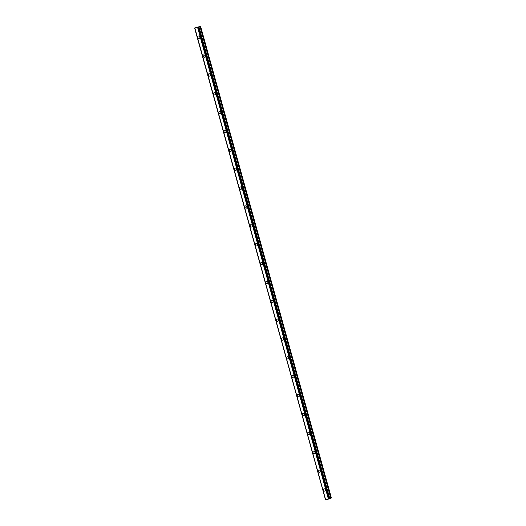 <?xml version="1.0" encoding="UTF-8"?>
<svg xmlns="http://www.w3.org/2000/svg" width="526" height="526" viewBox="0 0 526 526"><rect width="100%" height="100%" fill="white"/><g stroke="black" fill="none" stroke-linecap="round" stroke-linejoin="round"><path stroke-width="0.79" d="M324.91 491.093A1.23 1.032 66.3 0 1 323.924 488.845A1.23 1.032 66.3 0 1 324.91 491.093A1.23 1.032 66.3 0 1 323.924 488.845M319.676 472.23A1.23 1.032 66.3 0 1 318.69 469.981A1.23 1.032 66.3 0 1 319.676 472.23A1.23 1.032 66.3 0 1 318.69 469.981M314.449 453.366A1.23 1.032 66.3 0 1 313.463 451.111A1.23 1.032 66.3 0 1 314.449 453.366A1.23 1.032 66.3 0 1 313.457 451.117M309.216 434.502A1.23 1.032 66.3 0 1 308.229 432.247A1.23 1.032 66.3 0 1 309.216 434.502A1.23 1.032 66.3 0 1 308.229 432.247M303.982 415.632A1.23 1.032 66.3 0 1 302.996 413.383A1.23 1.032 66.3 0 1 303.982 415.632A1.23 1.032 66.3 0 1 302.996 413.383M298.755 396.768A1.23 1.032 66.3 0 1 297.762 394.52A1.23 1.032 66.3 0 1 298.748 396.768A1.23 1.032 66.3 0 1 297.762 394.52M293.521 377.905A1.23 1.032 66.3 0 1 292.535 375.649A1.23 1.032 66.3 0 1 293.521 377.905A1.23 1.032 66.3 0 1 292.535 375.649M288.287 359.034A1.23 1.032 66.3 0 1 287.301 356.786A1.23 1.032 66.3 0 1 288.287 359.034A1.23 1.032 66.3 0 1 287.301 356.786M283.054 340.171A1.23 1.032 66.3 0 1 282.067 337.922A1.23 1.032 66.3 0 1 283.054 340.171A1.23 1.032 66.3 0 1 282.067 337.922M277.82 321.307A1.23 1.032 66.3 0 1 276.84 319.052A1.23 1.032 66.3 0 1 277.82 321.307A1.23 1.032 66.3 0 1 276.834 319.058M272.593 302.443A1.23 1.032 66.3 0 1 271.607 300.188A1.23 1.032 66.3 0 1 272.593 302.443A1.23 1.032 66.3 0 1 271.607 300.188M267.359 283.573A1.23 1.032 66.3 0 1 266.373 281.325A1.23 1.032 66.3 0 1 267.359 283.573A1.23 1.032 66.3 0 1 266.373 281.325M262.132 264.709A1.23 1.032 66.3 0 1 261.139 262.461A1.23 1.032 66.3 0 1 262.126 264.709A1.23 1.032 66.3 0 1 261.139 262.461M256.898 245.846A1.23 1.032 66.3 0 1 255.912 243.591A1.23 1.032 66.3 0 1 256.898 245.846A1.23 1.032 66.3 0 1 255.906 243.591M251.665 226.976A1.23 1.032 66.3 0 1 250.678 224.727A1.23 1.032 66.3 0 1 251.665 226.976A1.23 1.032 66.3 0 1 250.678 224.727M246.431 208.112A1.23 1.032 66.3 0 1 245.445 205.863A1.23 1.032 66.3 0 1 246.431 208.112A1.23 1.032 66.3 0 1 245.445 205.863M241.197 189.248A1.23 1.032 66.3 0 1 240.218 187A1.23 1.032 66.3 0 1 241.197 189.248A1.23 1.032 66.3 0 1 240.211 187M235.97 170.385A1.23 1.032 66.3 0 1 234.984 168.129A1.23 1.032 66.3 0 1 235.97 170.385A1.23 1.032 66.3 0 1 234.984 168.129M230.736 151.514A1.23 1.032 66.3 0 1 229.75 149.266A1.23 1.032 66.3 0 1 230.736 151.514A1.23 1.032 66.3 0 1 229.75 149.266M225.509 132.651A1.23 1.032 66.3 0 1 224.517 130.402A1.23 1.032 66.3 0 1 225.503 132.651A1.23 1.032 66.3 0 1 224.517 130.402M220.276 113.787A1.23 1.032 66.3 0 1 219.289 111.532A1.23 1.032 66.3 0 1 220.276 113.787A1.23 1.032 66.3 0 1 219.283 111.532M215.042 94.917A1.23 1.032 66.3 0 1 214.056 92.668A1.23 1.032 66.3 0 1 215.042 94.917A1.23 1.032 66.3 0 1 214.056 92.668M209.808 76.053A1.23 1.032 66.3 0 1 208.822 73.804A1.23 1.032 66.3 0 1 209.808 76.053A1.23 1.032 66.3 0 1 208.822 73.804M204.575 57.189A1.23 1.032 66.3 0 1 203.588 54.941A1.23 1.032 66.3 0 1 204.575 57.189A1.23 1.032 66.3 0 1 203.588 54.941M199.347 38.326A1.23 1.032 66.3 0 1 198.361 36.07A1.23 1.032 66.3 0 1 199.347 38.326A1.23 1.032 66.3 0 1 198.361 36.07M197.789 27.207L197.381 27.293L197.789 27.207M198.203 27.023L197.802 27.109M198.282 27.004L197.355 27.306M197.099 27.332L196.658 27.437M196.994 27.326L197.408 27.194L196.994 27.326M197.408 27.194L196.98 27.286M197.533 27.161L196.711 27.431M198.973 26.859L194.613 28.029L200.584 26.307L198.973 26.859L329.769 498.497L330.972 498.129L331.387 497.944L200.584 26.307M194.679 28.023L325.62 499.661M198.821 27.082L329.638 498.707L328.402 499.108L325.633 499.7L194.87 28.062M194.613 28.029L325.476 499.661M197.605 27.47L328.402 499.108M197.618 27.464L328.415 499.102M197.697 27.444L328.494 499.082M194.719 28.036L325.522 499.674M198.236 27.28L329.033 498.918M198.361 27.24L329.158 498.878M198.394 27.227L329.191 498.865M198.519 27.194L329.315 498.832M198.565 27.181L329.361 498.819M198.703 27.135L329.5 498.773M198.9 26.885L329.697 498.523M199.979 26.556L330.775 498.194M200.176 26.491L330.972 498.129M194.686 28.042L325.482 499.68M198.841 27.069L329.638 498.707"/></g></svg>
